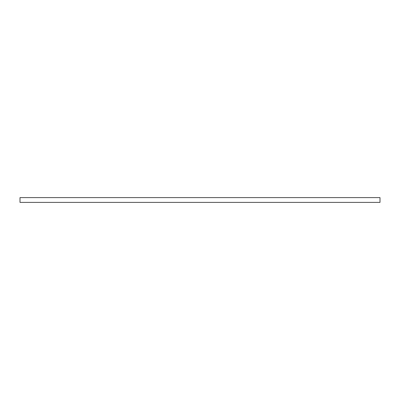 <?xml version="1.0" encoding="UTF-8"?>
<svg xmlns="http://www.w3.org/2000/svg" width="400" height="400" viewBox="0 0 400 400"><rect width="100%" height="100%" fill="white"/><g stroke="black" fill="none" stroke-linecap="round" stroke-linejoin="round"><path stroke-width="0.6" d="M20 202.39L380 202.39L380 197.61L20 197.61L20 202.39"/></g></svg>
